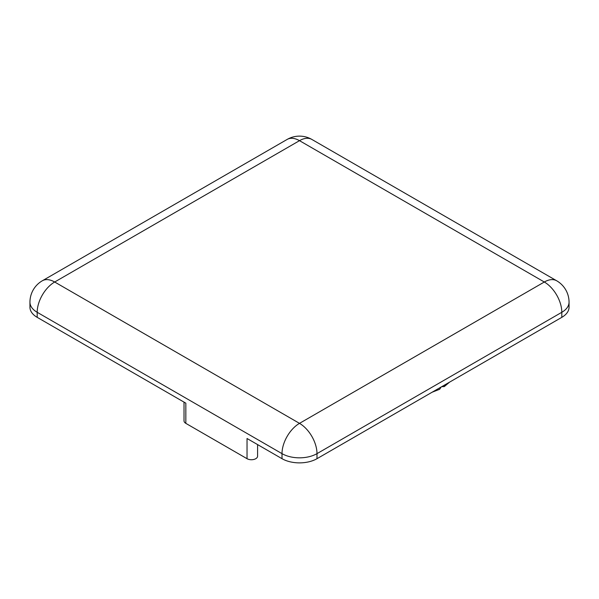 <?xml version="1.0" encoding="UTF-8"?>
<svg xmlns="http://www.w3.org/2000/svg" width="599" height="599" viewBox="0 0 599 599"><rect width="100%" height="100%" fill="white"/><g stroke="black" fill="none" stroke-linecap="round" stroke-linejoin="round"><path stroke-width="0.9" d="M184.02 402.116L184.02 420.835A6.185 3.572 0 0 0 185.832 423.358L247.035 458.692A6.185 3.572 0 0 0 253.774 459.463A6.185 3.572 0 0 0 257.592 456.168L257.592 444.593M445.371 384.565L444.256 386.602L441.718 386.684M439.651 389.26L440.946 387.373M29.95 302.203A24.731 14.279 0 0 0 37.19 312.296A24.731 14.279 -60 0 1 54.681 282.009A24.731 14.279 -120 0 0 42.312 280.781A24.731 24.731 0 0 0 29.95 302.203L29.95 307.25A24.731 14.279 0 0 0 37.19 317.343L185.832 403.164L185.832 423.358M247.035 458.692L247.035 438.498L282.009 458.692A24.731 14.279 0 0 0 316.991 458.692L561.81 317.343A24.731 14.279 0 0 0 569.05 307.25L569.05 302.203A24.731 24.731 0 0 0 556.688 280.781A24.731 14.279 120 0 0 544.319 282.009A24.731 14.279 60 0 1 561.81 312.296A24.731 14.279 0 0 0 569.05 302.203M37.19 317.343L37.19 312.296L282.009 453.645A24.731 14.279 0 0 0 316.991 453.645A24.731 14.279 -120 0 0 299.5 423.358A24.731 14.279 120 0 0 282.009 453.645L282.009 458.692M299.5 140.668A24.731 14.279 -60 0 1 311.862 139.44A24.731 24.731 0 0 0 287.138 139.44A24.731 14.279 60 0 1 299.5 140.668L544.319 282.009L299.5 423.358L54.681 282.009L299.5 140.668M316.991 458.692L316.991 453.645L561.81 312.296L561.81 317.343M439.569 389.298L432.074 392.248M444.331 386.55L449.617 382.117M42.312 280.781L287.138 139.44M311.862 139.44L556.688 280.781"/></g></svg>
